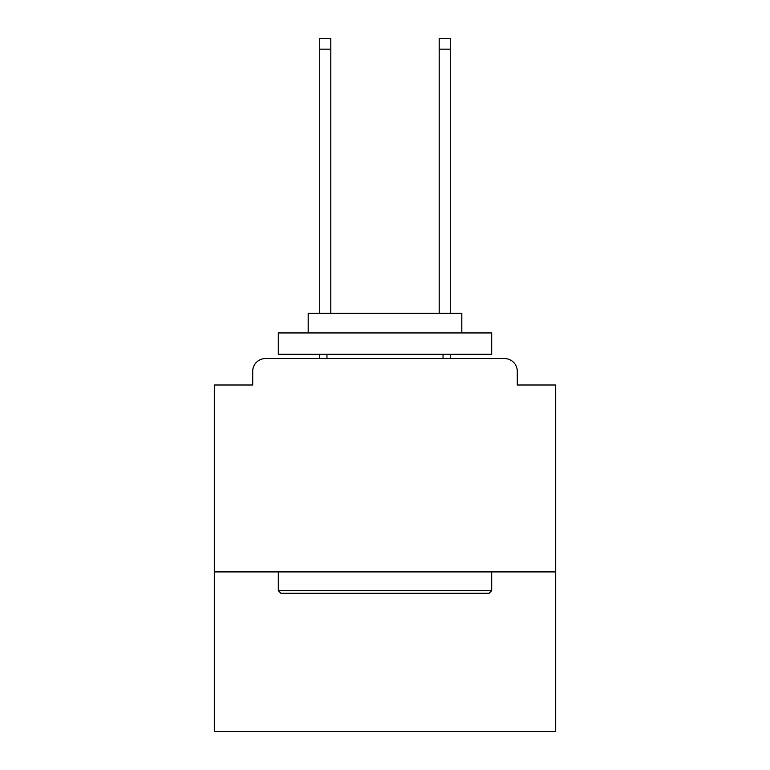 <?xml version="1.0" encoding="UTF-8"?>
<svg xmlns="http://www.w3.org/2000/svg" width="770" height="770" viewBox="0 0 770 770"><rect width="100%" height="100%" fill="white"/><g stroke="black" fill="none" stroke-linecap="round" stroke-linejoin="round"><path stroke-width="1.16" d="M555.69 571.908L555.69 385L517.286 385L517.286 371.342A12.801 12.801 0 0 0 504.485 358.541L265.515 358.541A12.801 12.801 0 0 0 252.714 371.342L252.714 385L214.31 385L214.31 731.5L555.69 731.5L555.69 571.908L214.31 571.908M252.714 371.342L252.714 385M504.485 358.541L451.567 358.541M318.433 358.541L265.515 358.541M517.286 385L517.286 371.342M280.877 593.237L278.317 590.677L491.683 590.677L489.123 593.237L280.877 593.237M491.683 332.938L491.683 354.277L278.317 354.277L278.317 332.938L491.683 332.938M308.192 332.938L308.192 313.313L461.808 313.313L461.808 332.938M491.683 571.908L491.683 590.677M278.317 571.908L278.317 590.677M443.039 354.277L443.039 358.541M326.961 354.277L326.961 358.541M330.802 49.164L319.714 49.164L319.714 38.5L330.802 38.5L330.802 313.313M319.714 49.164L319.714 313.313M319.714 354.277L319.714 358.541M450.286 38.5L450.286 49.164L439.198 49.164L439.198 38.5L450.286 38.5M439.198 313.313L439.198 49.164M450.286 358.541L450.286 354.277M450.286 313.313L450.286 49.164"/></g></svg>
